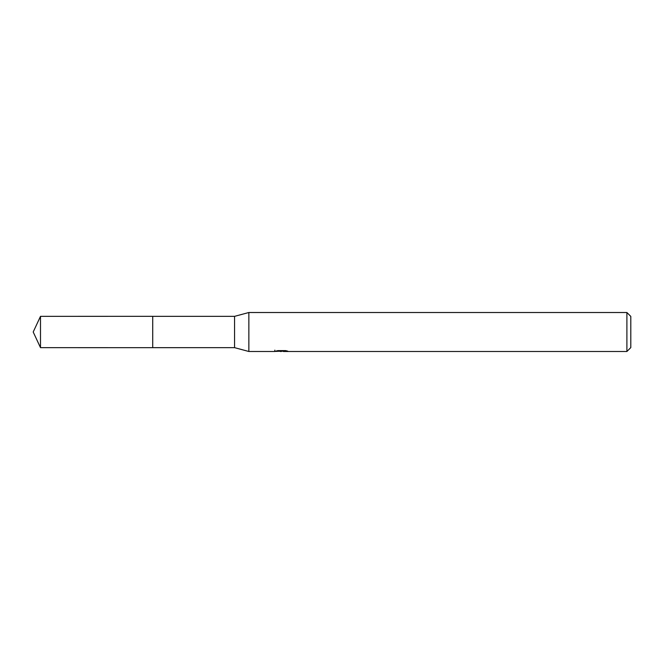 <?xml version="1.0" encoding="UTF-8"?>
<svg xmlns="http://www.w3.org/2000/svg" width="664" height="664" viewBox="0 0 664 664"><rect width="100%" height="100%" fill="white"/><g stroke="black" fill="none" stroke-linecap="round" stroke-linejoin="round"><path stroke-width="1" d="M274.838 350.144L274.705 351.488L248.859 351.488L234.566 347.654L152.72 347.662L152.728 316.346L234.566 316.346L248.859 312.512L626.899 312.512L630.8 316.413L630.8 347.587L626.899 351.488L283.395 351.488L283.32 350.609M234.566 347.654L234.566 316.346M248.859 351.488L248.859 312.512M283.32 351.181L279.071 351.297M281.337 351.488L280.416 351.488M626.899 351.488L626.899 312.512M274.838 351.447L282.117 351.115L275.884 351.115L277.917 350.609L285.603 350.609L287.827 351.173L283.32 351.472M282.117 350.609L282.117 351.115M40.496 347.654L40.496 316.346L152.72 316.33L152.72 347.67L40.496 347.654L33.2 332L40.496 316.346"/></g></svg>
